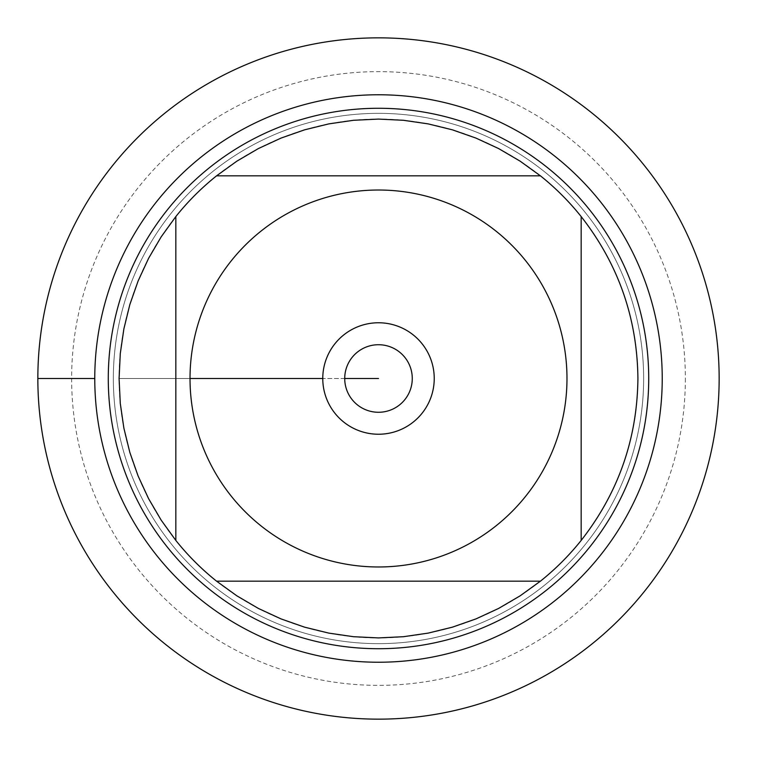 <?xml version="1.0" encoding="UTF-8"?>
<svg xmlns="http://www.w3.org/2000/svg" width="757" height="757" viewBox="0 0 757 757"><rect width="100%" height="100%" fill="white"/><g stroke="black" fill="none" stroke-linecap="round" stroke-linejoin="round"><path stroke-width="0.57" stroke-dasharray="3.79 2.84" d="M37.85 378.5A340.65 340.65 0 0 0 548.825 673.512A340.65 340.65 0 0 0 548.825 83.488A340.65 340.65 0 0 0 37.85 378.5L94.767 378.5M113.342 378.5A265.158 265.158 0 0 1 511.079 148.874A265.158 265.158 0 0 1 511.079 608.126A265.158 265.158 0 0 1 113.342 378.5A265.158 265.158 0 0 0 511.079 608.126A265.158 265.158 0 0 0 511.079 148.874A265.158 265.158 0 0 0 113.342 378.5A265.158 265.158 0 0 0 511.079 608.126A265.158 265.158 0 0 0 511.079 148.874A265.158 265.158 0 0 0 113.342 378.5M108.279 378.5A270.221 270.221 0 0 0 378.5 648.721A270.221 270.221 0 0 0 648.721 378.5A270.221 270.221 0 0 0 378.5 108.279A270.221 270.221 0 0 0 108.279 378.5M412.281 378.5A33.781 33.781 0 0 0 378.5 344.719A33.781 33.781 0 0 0 344.719 378.5A33.781 33.781 0 0 0 378.5 412.281A33.781 33.781 0 0 0 412.281 378.5M216.568 175.832L540.432 175.832A259.414 259.414 0 0 0 216.568 175.832M175.832 540.432L175.832 216.568A259.414 259.414 0 0 0 119.086 378.5L190.016 378.5L119.086 378.5A259.414 259.414 0 0 0 175.832 540.432M540.432 581.168L216.568 581.168A259.414 259.414 0 0 0 540.432 581.168M581.168 216.568L581.168 540.432A259.414 259.414 0 0 0 581.168 216.568M719.15 378.5A340.65 340.65 0 0 1 208.175 673.512A340.65 340.65 0 0 1 208.175 83.488A340.65 340.65 0 0 1 719.15 378.5M685.369 378.5A306.869 306.869 0 0 1 225.066 644.254A306.869 306.869 0 0 1 225.066 112.746A306.869 306.869 0 0 1 685.369 378.5M344.719 378.5A33.781 33.781 0 0 0 395.391 407.749A33.781 33.781 0 0 0 395.391 349.251A33.781 33.781 0 0 0 344.719 378.5A33.781 33.781 0 0 0 395.391 407.749A33.781 33.781 0 0 0 395.391 349.251A33.781 33.781 0 0 0 344.719 378.5L322.766 378.5A55.734 55.734 0 0 1 378.5 322.766A55.734 55.734 0 0 1 434.234 378.5A55.734 55.734 0 0 1 378.5 434.234A55.734 55.734 0 0 1 322.766 378.5L344.719 378.5"/><path stroke-width="1.14" d="M37.85 378.5A340.65 340.65 0 0 1 548.825 83.488A340.65 340.65 0 0 1 548.825 673.512A340.65 340.65 0 0 1 37.85 378.5L94.767 378.5A283.733 283.733 0 0 1 520.362 132.778A283.733 283.733 0 0 1 520.362 624.222A283.733 283.733 0 0 1 94.767 378.5M108.279 378.5A270.221 270.221 0 0 1 513.615 144.483A270.221 270.221 0 0 1 513.615 612.517A270.221 270.221 0 0 1 108.279 378.5M344.719 378.5A33.781 33.781 0 0 0 395.391 407.749A33.781 33.781 0 0 0 395.391 349.251A33.781 33.781 0 0 0 344.719 378.5L378.5 378.5L344.719 378.5M322.766 378.5A55.734 55.734 0 0 1 406.367 330.232A55.734 55.734 0 0 1 406.367 426.768A55.734 55.734 0 0 1 322.766 378.5L190.016 378.5L322.766 378.5M566.984 378.5A188.484 188.484 0 0 0 316.171 200.624A188.484 188.484 0 0 0 231.254 496.157A188.484 188.484 0 0 0 566.984 378.5M540.432 175.832L520.191 161.203L498.645 148.58L475.973 138.096L452.412 129.835L428.159 123.883L403.443 120.287L378.5 119.086L353.557 120.287L328.841 123.883L304.588 129.835L281.027 138.096L258.355 148.58L236.809 161.203L216.568 175.832A259.414 259.414 0 0 0 175.832 216.568L161.203 236.809L148.58 258.355L138.096 281.027L129.835 304.588L123.883 328.841L120.287 353.557L119.086 378.5L120.287 403.443L123.883 428.159L129.835 452.412L138.096 475.973L148.58 498.645L161.203 520.191L175.832 540.432A259.414 259.414 0 0 0 216.568 581.168L236.809 595.797L258.355 608.42L281.027 618.904L304.588 627.165L328.841 633.117L353.557 636.713L378.5 637.914L403.443 636.713L428.159 633.117L452.412 627.165L475.973 618.904L498.645 608.42L520.191 595.797L540.432 581.168A259.414 259.414 0 0 0 581.168 540.432L581.168 216.568A259.414 259.414 0 0 0 540.432 175.832L216.568 175.832A259.414 259.414 0 0 0 175.832 216.568L175.832 540.432A259.414 259.414 0 0 0 216.568 581.168L540.432 581.168A259.414 259.414 0 0 0 581.168 540.432C618.346 492.854 637.262 438.88 637.914 378.5C637.262 318.12 618.346 264.146 581.168 216.568A259.414 259.414 0 0 0 540.432 175.832M719.15 378.5A340.65 340.65 0 0 1 208.175 673.512A340.65 340.65 0 0 1 208.175 83.488A340.65 340.65 0 0 1 719.15 378.5"/></g></svg>
